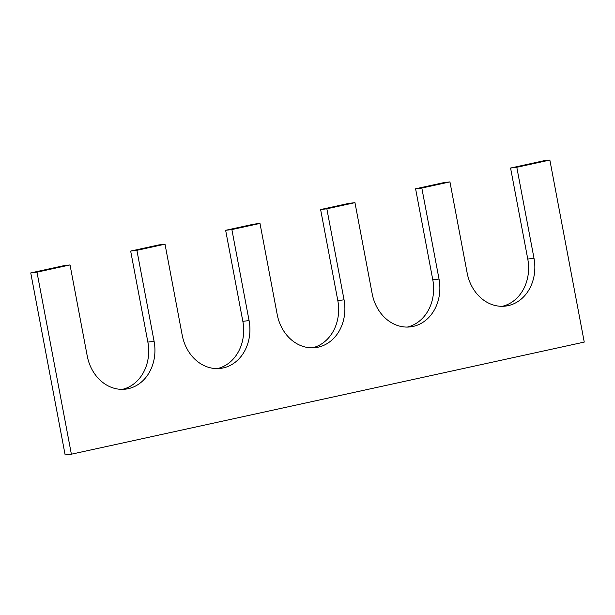 <?xml version="1.0" encoding="UTF-8"?>
<svg xmlns="http://www.w3.org/2000/svg" width="615" height="615" viewBox="0 0 615 615"><rect width="100%" height="100%" fill="white"/><g stroke="black" fill="none" stroke-linecap="round" stroke-linejoin="round"><path stroke-width="0.92" d="M432.791 279.81L439.025 279.056L421.829 188.044L415.594 188.79L432.791 279.81A40.798 34.171 -96.8 0 1 407.315 327.072M439.025 279.056A40.798 34.171 -96.8 0 1 410.451 326.873A40.798 34.171 -96.8 0 1 372.16 293.67L354.963 202.658L326.849 208.8L344.046 299.82A40.798 34.171 -96.8 0 1 315.48 347.629A40.798 34.171 -96.8 0 1 277.188 314.434L259.991 223.422L231.878 229.564L249.075 320.576A40.798 34.171 83.2 0 1 220.501 368.393A40.798 34.171 83.2 0 1 182.209 335.19L165.012 244.178L136.899 250.32L154.096 341.34A40.798 34.171 83.2 0 1 125.529 389.149A40.798 34.171 83.2 0 1 87.23 355.954L70.033 264.942L36.985 272.161L71.378 454.193L584.25 342.086L549.856 160.054L516.8 167.28L534.005 258.3A40.798 34.171 -96.8 0 1 505.43 306.109A40.798 34.171 -96.8 0 1 467.139 272.914L449.942 181.894L421.829 188.044M415.594 188.79L443.707 182.647L449.942 181.894M516.8 167.28L510.573 168.033L527.77 259.046A40.798 34.171 -96.8 0 1 502.294 306.308M510.573 168.033L543.622 160.807L549.856 160.054M36.985 272.161L30.75 272.914L65.144 454.946L71.378 454.193M30.75 272.914L63.799 265.688L70.033 264.942M122.385 389.357A40.798 34.171 83.2 0 0 147.861 342.086L130.664 251.074L136.899 250.32M130.664 251.074L158.778 244.924L165.012 244.178M217.364 368.593A40.798 34.171 83.2 0 0 242.84 321.33L225.643 230.31L231.878 229.564M225.643 230.31L253.757 224.168L259.991 223.422M326.849 208.8L320.615 209.554L337.812 300.566A40.798 34.171 -96.8 0 1 312.343 347.836M320.615 209.554L348.728 203.404L354.963 202.658M527.77 259.046L534.005 258.3M147.861 342.086L154.096 341.34M242.84 321.33L249.075 320.576M337.812 300.566L344.046 299.82"/></g></svg>
